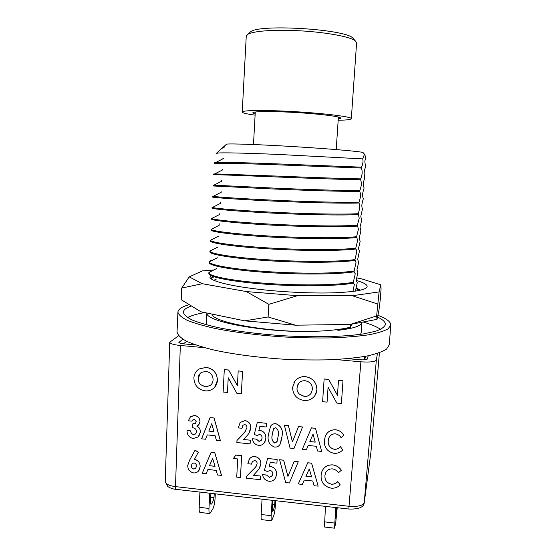 <?xml version="1.0" encoding="UTF-8"?>
<svg xmlns="http://www.w3.org/2000/svg" width="556" height="556" viewBox="0 0 556 556"><rect width="100%" height="100%" fill="white"/><g stroke="black" fill="none" stroke-linecap="round" stroke-linejoin="round"><path stroke-width="0.83" d="M215.318 493.839L215.089 498.252C214.755 502.944 214.039 506.433 212.934 508.719L209.848 513.584C209.132 513.577 208.847 511.867 208.98 508.441L209.751 493.207M209.619 513.556L200.104 512.444C199.354 512.43 199.041 510.721 199.166 507.301L199.917 492.088M210.919 493.339L210.39 503.722L211.155 504.202C212.093 503.812 213.038 501.658 214.004 497.745L214.213 493.714M210.717 497.37L214.004 497.745M262.071 499.163L261.16 514.508L271.168 515.669C270.987 519.123 271.126 520.833 271.585 520.812L273.719 515.78C274.49 513.431 275.053 509.894 275.408 505.154L275.679 500.713M272.106 500.303L271.168 515.669M274.97 500.629L274.72 504.723C273.983 508.691 273.309 510.888 272.69 511.325L272.218 510.894L272.857 500.386M271.439 520.791L261.654 519.645C261.153 519.665 260.986 517.956 261.16 514.508M274.72 504.723L272.607 504.487M337.221 507.711L335.699 522.987L334.559 528.179L335.727 507.545M334.503 528.172L324.426 526.998L325.489 506.377M336.039 507.579L335.47 518.567L336.929 507.677M335.748 511.68L336.63 511.777M279.612 459.736L283.643 460.166L287.952 476.36L294.221 461.306L298.259 461.737L289.398 482.962L285.666 482.552L279.612 459.736M270.258 462.474L269.18 466.533L270.508 466.463C274.678 467.52 276.68 470.174 276.52 474.435L275.602 477.812C274.191 480.28 272.023 481.433 269.104 481.281C265.358 480.579 263.176 478.362 262.55 474.636L266.588 475.081L269.431 477.368L272.287 475.86L272.746 474.164C272.857 472.197 271.96 470.932 270.077 470.383L267.519 471.509L264.406 470.404L267.596 458.45L277.145 459.471L276.923 463.141L270.258 462.474L269.201 466.484L270.529 466.414C274.699 467.464 276.707 470.126 276.54 474.386L275.894 477.201M262.55 474.636L266.616 475.032L269.451 477.319L272.447 475.54M195.08 450.165L198.277 452.313L194.447 459.339C198.29 460.368 200.181 462.877 200.118 466.866L198.492 471.029C197.227 472.454 195.608 473.08 193.634 472.92C189.763 471.947 187.789 469.466 187.72 465.476L189.485 460.458L195.114 450.117L198.311 452.264L194.489 459.291C198.325 460.319 200.216 462.828 200.153 466.818L198.992 470.411M284.345 425.159L288.369 425.569L292.442 441.902L298.502 426.598L302.54 427.008L293.985 448.532L290.079 448.122L284.366 425.118L288.39 425.528L292.456 441.853M298.502 426.598L302.554 426.966L293.985 448.532M242.729 425.639L241.957 428.273L238.211 427.891L240.31 422.393L245.147 420.558C248.893 421.49 250.756 423.901 250.714 427.814L248.97 433.054M239.705 423.165L240.345 422.351L245.147 420.558M243.632 439.497L250.318 440.192L250.117 443.869L236.856 442.52L236.988 440.477L245.842 430.844M210.078 417.612L214.074 417.973L220.419 440.748L216.409 440.373L215.116 435.716L207.284 434.896L205.546 439.226L201.592 438.816L210.078 417.612L214.039 418.015L220.391 440.79M192.557 420.169L192.001 421.156L188.317 420.781L190.604 416.548L194.628 415.429C198.082 416.152 199.875 418.265 200 421.775L198.93 424.617M196.88 426.091C199.312 427.383 200.48 429.385 200.375 432.082L198.944 436.126M190.041 417.063L194.593 415.471C198.047 416.194 199.84 418.307 199.965 421.816L198.381 425.18L196.817 426.118C199.263 427.411 200.438 429.413 200.341 432.123L198.2 436.94L193.21 438.496C189.068 437.516 187.011 434.855 187.024 430.525L190.743 430.865C190.798 432.853 191.75 434.076 193.613 434.549L195.99 433.583M187.024 430.525L190.708 430.907C190.757 432.895 191.716 434.125 193.578 434.59L195.649 433.944L196.65 431.699C196.324 429.246 194.871 427.911 192.279 427.689L192.445 424.033L195.74 423.026M324.127 378.997L328.665 379.421L337.45 395.33L338.493 380.339L342.996 380.763L341.391 403.524L336.818 403.079L328.075 387.247L327.067 402.134L322.598 401.696L324.141 378.956L328.679 379.387L337.45 395.274M338.493 380.339L343.003 380.728L341.391 403.524M328.089 387.268L327.067 402.134M197.283 370.386L199.166 368.948L206.262 367.342C213.407 368.739 217.132 373.048 217.445 380.283L214.755 387.122M178.608 335.734L169.747 342.239C170.317 343.747 173.847 344.824 180.332 345.484L204.434 347.667M335.56 359.523L360.886 361.817C369.921 362.408 375.071 361.803 376.342 359.996L377.461 353.414M224.27 369.643L228.662 370.053L237.405 385.718L238.183 370.942L242.541 371.352L241.346 393.794L236.912 393.363L228.217 377.767L227.467 392.439L223.137 392.022L224.297 369.608L228.697 370.018L237.405 385.642M238.183 370.942L242.576 371.318L241.346 393.794M228.238 377.816L227.467 392.439M293.915 382.667L295.048 380.95C297.752 377.788 301.248 376.349 305.536 376.627C312.896 378.059 316.677 382.445 316.885 389.777L316.03 393.558M258.846 430.511L260.111 430.427C264.149 431.525 266.053 434.187 265.824 438.399L264.427 442.652C263.058 444.612 261.153 445.53 258.707 445.391C255.044 444.661 252.945 442.451 252.41 438.753L256.455 439.177L259.026 441.436L261.355 440.31L262.05 438.149C262.189 436.217 261.355 434.959 259.562 434.368L257.171 435.543L254.259 434.465L257.324 422.372L266.428 423.297L266.213 427.001L259.874 426.396L258.846 430.511L260.138 430.379C264.169 431.484 266.074 434.146 265.851 438.357L264.941 441.812M259.888 426.396L258.867 430.462M252.41 438.753L256.483 439.129L259.047 441.394L261.591 439.928M270.084 426.973L270.563 426.188C271.821 424.353 273.594 423.519 275.873 423.679C281.169 425.882 283.24 430.017 282.08 436.085L280.627 443.299M302.283 449.401L311.423 427.87L315.509 428.28L321.688 451.444L317.58 451.013L316.315 446.28L308.226 445.439L306.363 449.832L302.283 449.401L311.402 427.911L315.495 428.328L321.688 451.444M335.636 429.746C339.195 430.281 341.947 432.061 343.886 435.091L341.078 437.697C339.737 435.543 337.826 434.25 335.351 433.819C332.127 433.805 329.937 435.272 328.77 438.211L328.228 440.804C327.95 445.293 329.986 448.115 334.351 449.269C336.818 449.359 338.854 448.483 340.453 446.635L342.739 449.943C340.369 452.445 337.436 453.571 333.927 453.307C327.178 451.639 323.995 447.358 324.37 440.463L325.309 436.224C327.248 431.852 330.688 429.705 335.622 429.795L335.636 429.746C330.702 429.663 327.262 431.803 325.323 436.175L325.309 436.224M328.589 438.753L328.228 440.804M324.961 437.183L325.323 436.175M211.051 452.438L214.811 452.792L221.524 475.394L217.535 475.005L216.214 470.39L207.916 469.472L206.158 473.747L202.231 473.316L211.051 452.438L214.776 452.841L221.49 475.443M207.93 469.479L206.158 473.747M233.437 458.45L235.862 455.051L241.651 455.67L240.442 477.541L236.731 477.131L237.704 458.964L233.437 458.45M252.153 461.946L251.562 464.128L247.83 463.725L249.401 459.047C250.763 457.199 252.639 456.379 255.03 456.587L255.058 456.539C258.915 457.428 260.854 459.84 260.882 463.787L259.735 467.77M248.956 459.749L249.422 458.999C250.791 457.15 252.667 456.33 255.058 456.539M253.515 475.283L260.465 476.047L260.257 479.682L246.454 478.209L246.586 476.179L253.056 469.973L256.406 465.984M298.294 483.949L307.753 462.752L311.596 463.169L318.157 486.146L314.077 485.694L312.785 481.01L304.229 480.071L302.346 484.401L298.294 483.949L307.739 462.8L311.575 463.217L318.157 486.146M332.773 464.865C336.436 465.4 339.299 467.186 341.377 470.237L338.43 472.788C336.978 470.612 334.962 469.313 332.398 468.882C328.888 468.812 326.539 470.369 325.343 473.552L324.94 475.693C324.746 480.238 326.9 483.053 331.411 484.144C333.968 484.283 336.102 483.442 337.819 481.614L340.237 484.915C337.735 487.39 334.691 488.467 331.084 488.147C324.169 486.556 320.84 482.288 321.104 475.338L321.813 471.787C323.759 467.047 327.408 464.76 332.759 464.913L332.773 464.865C327.421 464.705 323.773 466.998 321.827 471.738L321.813 471.787M325.225 473.955L324.94 475.693M321.583 472.503L321.827 471.738M364.708 359.795L365.528 356.299M186.691 341.328L183.306 343.83M195.622 344.949L184.175 343.921C181.207 343.622 179.435 343.135 178.865 342.461L182.861 339.223M368.155 355.791L367.419 359.023C366.418 359.802 363.86 360.038 359.746 359.746L347.688 358.662M366.828 359.391L367.481 358.849M179.115 341.919L180.248 343.226M193.884 377.997C194.134 374.077 195.886 371.074 199.131 368.982L206.227 367.37C213.372 368.774 217.104 373.083 217.41 380.318C217.215 383.842 215.742 386.642 213.004 388.734C210.696 390.43 208.076 391.132 205.15 390.84C197.992 389.52 194.239 385.232 193.884 377.997M205.977 371.387L201.536 372.36C199.402 373.799 198.277 375.828 198.172 378.455C198.033 380.867 198.84 382.938 200.591 384.669L205.324 386.851L210.071 385.607C211.968 384.189 212.976 382.271 213.094 379.852C212.962 375.147 210.592 372.325 205.977 371.387M200.348 373.298L198.207 378.421C198.068 380.832 198.874 382.903 200.626 384.634L205.359 386.809L210.105 385.565L211.217 384.585M292.581 387.421L295.027 380.985C297.731 377.823 301.227 376.384 305.515 376.662C312.882 378.094 316.663 382.479 316.871 389.819L315.384 394.864C312.75 398.923 308.962 400.793 304.021 400.473C296.647 399.118 292.831 394.767 292.581 387.421M305.195 380.735C302.422 380.526 300.198 381.472 298.509 383.584L297.008 387.893C296.828 390.34 297.627 392.446 299.413 394.204L304.271 396.421C307.315 396.595 309.657 395.448 311.311 392.96L312.416 389.339C312.354 384.564 309.942 381.701 305.195 380.735M297.87 384.599L297.029 387.859C296.848 390.305 297.648 392.404 299.434 394.162L304.285 396.379C307.329 396.56 309.678 395.406 311.325 392.925L311.798 392.022M192.445 424.033L195.441 423.325L196.261 421.691L194.378 419.419L192.821 419.919L192.001 421.156M207.284 434.896L205.546 439.226M213.977 431.63L211.76 423.728L208.799 431.095L213.977 431.63M211.766 423.748L208.834 431.053L213.963 431.581M236.96 440.519L244.487 432.651L246.92 427.752C247.024 426.077 246.28 425.013 244.696 424.562L243.021 425.264L241.957 428.273M245.12 420.6C248.873 421.531 250.728 423.95 250.693 427.856C250.339 430.782 249.178 433.332 247.218 435.501L243.591 439.539L250.318 440.192M250.297 440.241L250.089 443.917M257.296 422.414L266.428 423.297M266.407 423.338L266.192 427.043M270.536 426.23C271.801 424.402 273.566 423.561 275.852 423.721C281.148 425.924 283.219 430.059 282.059 436.133L280.036 444.39C278.813 446.398 276.985 447.288 274.567 447.059C269.312 444.953 267.248 440.908 268.367 434.924L270.563 426.188M275.7 427.731L273.552 428.773L272.141 435.362C271.384 438.726 272.259 441.304 274.782 443.09L276.957 441.784L278.271 435.737C279.049 432.304 278.195 429.635 275.7 427.731M273.316 429.183L272.162 435.313C271.404 438.684 272.287 441.255 274.803 443.042L277.222 441.297M315.21 442.138L313.049 434.118L309.866 441.589L315.21 442.138M309.88 441.54L315.196 442.089M335.622 429.795C339.181 430.323 341.933 432.109 343.872 435.139M328.214 440.852C327.936 445.342 329.972 448.164 334.337 449.317C336.804 449.408 338.84 448.532 340.439 446.683L340.453 446.635M340.439 446.683L342.739 449.943M194.016 462.926L192.223 463.572L191.389 465.685C191.333 467.401 192.119 468.52 193.745 469.035L195.677 468.284L196.463 466.241C196.511 464.489 195.698 463.377 194.016 462.926M191.994 463.85L191.424 465.636C191.368 467.353 192.161 468.472 193.78 468.979L195.92 467.978M215.047 466.338L212.628 458.485L209.466 465.733L215.047 466.338M212.635 458.498L209.494 465.678L215.033 466.289M233.409 458.498L235.862 455.051M235.834 455.093L241.651 455.67M241.624 455.718L240.442 477.541M246.558 476.228L255.948 466.762L257.094 463.704C257.136 461.966 256.309 460.903 254.599 460.5L252.361 461.612L251.562 464.128M255.03 456.587C258.887 457.477 260.834 459.888 260.854 463.836L258.985 469.097L253.466 475.331L260.465 476.047M260.437 476.096L260.229 479.738M267.575 458.498L277.145 459.471M277.124 459.52L276.902 463.19M279.592 459.784L283.623 460.215L287.932 476.409L294.221 461.306M294.2 461.355L298.238 461.786M311.645 476.909L309.268 468.937L305.883 476.277L311.645 476.909M305.911 476.228L311.631 476.853M332.759 464.913C336.422 465.448 339.292 467.242 341.363 470.293M324.926 475.748C324.732 480.294 326.886 483.108 331.397 484.2C333.954 484.339 336.088 483.491 337.805 481.67L337.819 481.614M337.805 481.67L340.237 484.915M364.722 356.445L363.916 359.85M193.418 344.164L192.744 344.692M377.024 319.359L378.893 310.589L380.276 299.482L381.075 288.911L380.846 284.832L379.095 291.928L376.627 315.94L350.252 324.447L377.024 319.359L376.627 315.94M377.531 303.965L352.302 295.736L297.377 295.695L268.847 304.334L246.35 291.573L202.328 283.713L181.722 288.071L181.2 299.712L200.973 311.798L244.744 320.847L295.521 325.19L350.252 324.447M181.722 288.071L189.2 276.874L202.412 270.897L213.768 269.987M268.847 304.334L268.103 316.969L244.744 320.847M295.521 325.19L268.103 316.969M380.846 284.832L360.351 278.486L356.785 277.951M202.328 283.713L189.2 276.874M297.377 295.695L246.35 291.573M379.095 291.928L352.302 295.736M210.543 275.394L209.946 277.694C211.092 279.557 215.86 281.51 224.249 283.546C231.56 285.395 241.172 287.07 253.084 288.578C278.299 291.9 311.11 293.575 334.191 292.81C357.737 291.761 368.663 289.349 366.96 285.569C365.869 283.873 362.283 282.163 356.194 280.439M211.322 278.459L213.712 276.944M356.042 288.432L359.482 290.406M360.232 290.239L356.194 287.744M213.004 276.499L211.28 278.125L212.246 279.557M377.885 315.301C386.496 318.539 390.792 321.813 390.778 325.114L389.242 344.866L386.566 349.057C382.465 351.712 375.877 354.047 366.8 356.062C356.361 357.828 343.962 359.072 329.618 359.788C314.432 360.17 298.516 359.934 281.878 359.086C256.385 357.306 233.847 354.318 214.262 350.12C202.544 347.25 193.182 344.227 186.163 341.064C180.617 337.902 177.579 334.844 177.044 331.89L177.927 312.097C178.233 309.178 182.007 306.69 189.249 304.632M352.949 291.469L354.346 284.45L353.262 283.157L353.324 282.302L355.242 273.747L354.075 271.828L354.137 270.967L356.035 262.675L354.943 259.603L356.827 251.611L355.764 248.184L357.619 240.498L356.577 236.731L358.418 229.322L357.404 225.236L359.218 218.251L358.224 213.706C360.038 207.666 360.149 206.151 358.988 203.01L359.051 202.134C360.844 196.407 360.948 194.899 359.815 191.389L359.878 190.513C361.657 185.106 361.761 183.626 360.649 179.741L360.712 178.858C362.463 173.792 362.575 172.297 361.483 168.051L361.553 167.161C362.985 163.874 363.367 161.115 362.693 158.884L364.548 154.075C364.979 154.443 365.292 156.173 365.473 159.266C364.187 161.65 365.306 163.436 365.542 166.411L365.487 167.224C364.013 170.866 363.777 174.16 364.778 177.121L364.715 177.927C363.165 182.618 363.04 184.446 364.006 187.796L363.951 188.595C362.373 193.585 362.255 195.399 363.242 198.436L363.179 199.236C361.588 204.525 361.469 206.304 362.477 209.042L360.788 216.27L361.657 220.412L360.01 227.161L360.9 230.942L359.232 237.933L360.142 241.443L358.46 248.699L359.447 251.124L357.689 259.457L358.634 262.349L356.924 270.042L357.946 271.96L356.153 280.773L357.195 282.337L357.14 283.115L355.423 291.129M361.553 167.161L278.695 163.937C246.371 162.727 221.239 162.074 215.672 162.54L214.248 162.859L214.206 163.7C213.935 162.866 236.585 163.318 270.751 164.569L361.483 168.051M217.403 153.936C215.971 153.616 215.686 153.373 216.541 153.185C219.773 152.434 245.662 153.032 279.828 154.512L362.693 158.884M224.638 146.965L223.672 146.749C224.52 146.596 224.826 146.673 224.61 146.979L221.83 148.41M360.559 334.337L361.192 332.724L361.963 322.251C361.581 325.858 353.54 328.561 337.853 330.347L350.141 328.214L350.669 324.363M350.141 328.214L351.67 324.176M353.324 282.302C335.72 285.43 297.363 285.735 263.898 283.185C230.448 280.662 208.382 275.998 208.847 272.732L212.753 270.487M208.847 272.732L208.861 273.899C209.744 277.222 232.505 281.788 265.56 284.199C298.683 286.625 335.949 286.257 353.262 283.157M354.137 270.967C336.63 273.733 298.079 273.844 264.642 271.432C231.025 269.021 208.966 264.774 209.383 261.911L209.403 261.779C209.584 261.132 210.724 260.562 212.802 260.069M209.383 261.911L209.348 262.87C209.584 265.796 231.977 270.007 265.393 272.377C298.669 274.747 336.679 274.594 354.075 271.828M354.943 259.603C337.374 261.994 299.01 261.918 265.427 259.638C231.894 257.365 209.626 253.543 209.911 251.076L209.918 251.048M217.91 247.045L209.911 251.076L209.876 251.868C209.452 254.363 231.602 258.227 265.233 260.514C298.787 262.821 337.332 262.877 354.888 260.458M355.764 248.184C338.361 250.193 300.448 249.957 267.033 247.844C233.569 245.752 210.912 242.381 210.474 240.289L210.411 240.977C210.001 243.062 232.241 246.523 265.893 248.678C299.552 250.853 338.083 251.11 355.701 249.046M356.577 236.731C339.403 238.357 301.915 237.954 268.687 236.008C235.299 234.083 212.281 231.136 211.071 229.426L210.946 230.052C210.585 231.727 232.818 234.757 266.637 236.793C300.275 238.837 339 239.295 356.521 237.593M357.404 225.236C340.272 226.5 303.472 225.91 270.279 224.124C237.162 222.344 213.65 219.822 211.725 218.487L213.226 217.723M211.523 218.251L211.488 219.085C211.099 220.343 233.471 222.956 267.241 224.867C301.067 226.772 339.716 227.439 357.341 226.111M358.224 213.706C341.342 214.595 304.959 213.831 271.988 212.19C238.955 210.543 215.109 208.437 212.42 207.464L212.065 207.249L213.414 206.957M212.031 208.076C211.69 208.938 234.083 211.113 267.985 212.892C301.811 214.672 340.571 215.526 358.161 214.581M359.051 202.134C342.315 202.648 306.405 201.717 273.621 200.195C240.706 198.68 216.562 196.956 213.15 196.358L212.607 196.205L213.636 196.108M212.607 196.205L212.566 197.039C212.253 197.477 234.688 199.236 268.694 200.876C302.568 202.523 341.447 203.579 358.988 203.01M359.878 190.513C343.233 190.666 307.954 189.568 275.234 188.157L213.156 185.127L213.115 185.968L269.326 188.818C303.361 190.333 342.176 191.598 359.815 191.389M360.712 178.858C344.331 178.664 309.449 177.364 277.027 176.078L214.79 173.903L213.699 174.014L213.657 174.841M213.657 174.848C213.393 174.438 235.932 175.335 270.091 176.718C304.097 178.087 343.101 179.567 360.649 179.741M350.113 327.248C339.174 329.937 323.578 331.383 303.333 331.584C254.85 331.063 205.06 320.736 206.888 313.021M212.003 314.077C212.024 321.417 258.116 330.757 303.333 331.584M337.853 330.347L350.058 328.089M390.778 325.114L388.13 328.805C384.05 331.119 377.461 333.141 368.378 334.858C357.918 336.345 345.498 337.36 331.119 337.895C315.891 338.117 299.927 337.798 283.233 336.929C257.65 335.171 235.021 332.363 215.353 328.499C203.586 325.872 194.176 323.133 187.122 320.284C181.541 317.441 178.476 314.71 177.927 312.097M377.51 317.073C382.848 319.575 385.475 322.07 385.391 324.551C384.571 326.963 381.353 329.18 375.745 331.209L364.062 333.808C344.956 336.762 314.995 337.568 283.303 335.755C259.068 334.093 237.614 331.432 218.946 327.776C207.77 325.281 198.826 322.682 192.105 319.978C186.788 317.281 183.869 314.682 183.341 312.194C183.549 309.824 186.239 307.746 191.417 305.96M363.103 322C370.984 324.329 376.815 326.782 380.596 329.367M187.518 317.559C191.389 315.551 197.116 313.89 204.691 312.569M206.804 324.933L206.366 323.251L206.867 313.014M363.256 152.81L362.978 152.49C360.045 151.447 330.055 148.827 294.868 146.68C259.68 144.525 229.6 143.469 226.556 144.15L226.25 144.428M351.329 118.727L356.591 42.881L355.187 40.776C349.891 36.39 322.021 31.539 294.103 30.538C269.945 29.836 254.544 31.06 247.906 34.215L246.252 36.133L242.235 112.055C241.714 110.352 262.244 109.942 289.259 111.36C321.91 112.993 352.678 116.788 351.329 118.727C351.017 119.603 346.631 120.117 338.18 120.256M255.1 115.175C246.732 114.008 242.444 112.965 242.235 112.055M249.338 32.922L250.784 31.629C260.243 23.977 344.192 29.114 352.65 37.857L353.922 39.323M255.169 113.869C252.91 113.292 252.299 112.799 253.321 112.395C257.414 111.304 269.903 111.249 290.788 112.236C314.39 113.424 337.728 116.065 340.286 117.712C341.252 118.24 340.578 118.657 338.27 118.956M199.166 507.301L208.98 508.441M324.412 521.862L334.622 523.05M180.332 345.484L175.487 486.618L349.015 506.287L360.886 361.817M376.342 359.996L364.277 502.422L370.942 452.007L379.421 352.74L370.949 451.889M349.015 506.287C357.828 506.919 362.915 505.633 364.277 502.422L364.25 502.659C363.902 507.211 358.794 509.338 348.939 509.046L349.015 506.287M364.25 502.659L370.928 452.125M169.747 342.239L165.222 481.475C165.744 484.081 169.163 485.791 175.487 486.618C175.439 488.453 175.647 489.377 176.113 489.377L348.911 509.039M210.78 504.16L211.155 504.202M175.953 489.363C172.965 489.065 170.219 488.105 167.71 486.479L165.229 481.725M211.245 278.89L211.259 278.514M211.37 278.584L209.946 277.694M211.231 278.5L210.877 278.674M215.672 162.54L223.811 158.384C222.289 158.231 222.275 158.161 223.769 158.189M212.065 207.249L212.024 208.076M213.81 280.314L216.374 279.042M208.938 272.398L216.854 268.444M209.403 261.779L217.361 257.782M210.474 240.289L218.494 236.23M211.071 229.426L219.133 225.34L219.217 223.804M211.725 218.487L219.808 214.38L219.842 212.955M212.42 207.464L220.517 203.336L220.44 202.085M213.15 196.358L221.267 192.216L221.024 191.188M213.942 185.176L222.08 181.02L221.594 180.269M214.79 173.903L222.935 169.74C221.83 169.552 221.823 169.337 222.914 169.107M226.556 144.15L223.672 146.749M222.824 147.521L216.541 153.185M362.978 152.49L364.347 154.068M336.206 149.585L338.395 117.073M253.487 144.525L255.273 111.992M250.784 31.629L247.906 34.215M352.65 37.857L355.187 40.776"/></g></svg>
